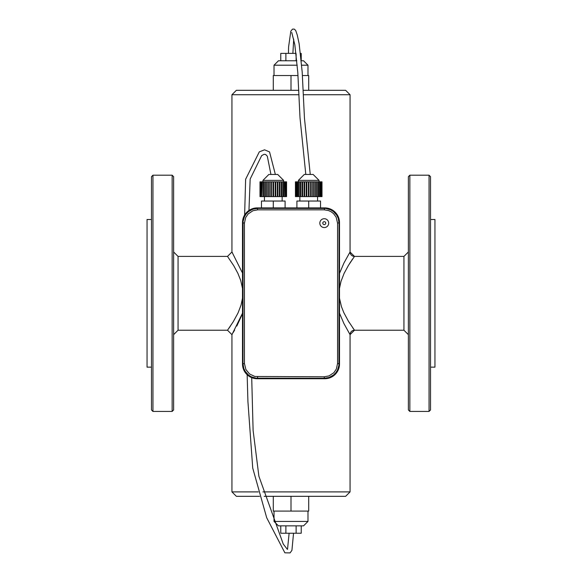 <?xml version="1.0" encoding="UTF-8"?>
<svg xmlns="http://www.w3.org/2000/svg" width="582" height="582" viewBox="0 0 582 582"><rect width="100%" height="100%" fill="white"/><g stroke="black" fill="none" stroke-linecap="round" stroke-linejoin="round"><path stroke-width="0.87" d="M285.093 207.905L285.093 201.037L273.285 201.037L273.285 207.905M261.471 207.905L261.471 201.037L273.285 201.037M308.715 207.905L308.715 201.037L296.907 201.037L296.907 207.905M320.529 207.905L320.529 201.037L308.715 201.037M264.424 201.037L264.424 196.607M317.576 196.607L317.576 201.037M262.948 181.846L262.948 180.369L283.616 180.369L277.709 174.462L268.855 174.462L262.948 180.369M319.052 180.369L313.145 174.462L304.291 174.462L298.384 180.369L319.052 180.369L319.052 181.846M280.771 60.775L280.771 53.391L296.034 53.391M300.487 53.391L301.229 53.391L301.229 60.383M285.886 53.391L285.886 60.775M296.114 54.075L296.114 60.775M274.02 75.536L274.02 65.206L278.451 60.775L296.827 60.775M301.265 60.775L303.549 60.775L307.98 65.206L307.98 75.536M296.114 533.236L301.229 533.236L301.229 525.852L296.114 525.852L296.114 533.236L285.886 533.236L285.886 525.852M280.771 525.852L280.771 533.236L285.886 533.236M307.98 521.428L274.02 521.428L278.451 525.852L303.549 525.852L307.98 521.428L307.98 511.091M260.067 181.846L260.067 196.607L260.016 181.846L286.57 181.846L286.548 196.607L286.497 181.846M260.067 196.607L260.329 181.846M260.474 181.846L260.329 196.607M260.474 196.607L260.998 196.607L260.998 181.846M261.238 181.846L260.998 196.607M261.238 196.607L262.002 196.607L262.002 181.846M262.322 181.846L262.002 196.607M262.322 196.607L263.311 196.607L263.311 181.846M263.711 181.846L263.711 196.607L263.311 196.607M263.711 196.607L264.89 196.607L264.89 181.846M265.356 181.846L265.356 196.607L264.89 196.607M265.356 196.607L266.702 196.607L266.702 181.846M267.218 181.846L267.218 196.607L266.702 196.607M267.218 196.607L268.688 196.607L268.688 181.846M269.248 181.846L269.248 196.607L268.688 196.607M269.168 196.607L269.168 181.846M269.248 196.607L270.805 196.607L270.805 181.846M271.387 181.846L271.387 196.607L270.805 196.607M271.045 196.607L271.045 181.846M271.387 196.607L272.987 196.607L272.987 181.846M273.576 181.846L273.576 196.607L272.987 196.607M273.576 196.607L275.177 196.607L275.177 181.846M275.759 181.846L275.759 196.607L275.177 196.607M275.519 196.607L275.519 181.846M275.759 196.607L277.316 196.607L277.316 181.846M277.876 181.846L277.876 196.607L277.316 196.607M277.396 196.607L277.396 181.846M277.876 196.607L279.345 196.607L279.345 181.846M279.862 181.846L279.862 196.607L279.345 196.607M279.862 196.607L281.208 196.607L281.208 181.846M281.673 181.846L281.673 196.607L281.208 196.607M281.673 196.607L282.859 196.607L282.859 181.846M283.259 181.846L283.259 196.607L282.859 196.607M283.259 196.607L284.242 196.607L284.242 181.846M284.569 181.846L284.242 196.607M284.569 196.607L285.333 196.607L285.333 181.846M285.566 181.846L285.333 196.607M285.566 196.607L286.089 196.607L286.089 181.846M286.235 181.846L286.089 196.607M286.548 196.607L286.57 181.846M322.006 196.607L321.984 181.846L322.006 196.607L321.671 181.846L295.43 181.846L295.43 196.607L295.503 181.846M295.503 196.607L321.671 196.607M295.452 196.607L295.452 181.846M321.933 196.607L321.671 181.846M321.526 196.607L321.526 181.846M321.002 196.607L321.002 181.846M320.762 196.607L320.762 181.846M319.998 196.607L319.998 181.846M319.678 196.607L319.678 181.846M318.689 196.607L318.689 181.846M318.289 196.607L318.289 181.846M317.11 196.607L317.11 181.846M316.644 196.607L316.644 181.846M315.298 196.607L315.298 181.846M314.782 196.607L314.782 181.846M313.312 196.607L313.312 181.846M312.832 196.607L312.832 181.846M312.752 196.607L312.752 181.846M311.195 196.607L311.195 181.846M310.955 196.607L310.955 181.846M310.613 196.607L310.613 181.846M309.013 196.607L309.013 181.846M308.424 196.607L308.424 181.846M306.823 196.607L306.823 181.846M306.481 196.607L306.481 181.846M306.241 196.607L306.241 181.846M304.684 196.607L304.684 181.846M304.604 196.607L304.604 181.846M304.124 196.607L304.124 181.846M302.655 196.607L302.655 181.846M302.138 196.607L302.138 181.846M300.792 196.607L300.792 181.846M300.327 196.607L300.327 181.846M299.141 196.607L299.141 181.846M298.741 196.607L298.741 181.846M297.758 196.607L297.758 181.846M297.431 196.607L297.431 181.846M296.667 196.607L296.667 181.846M296.434 196.607L296.434 181.846M295.911 196.607L295.911 181.846M295.765 196.607L295.765 181.846M328.692 223.139A4.43 4.43 0 0 0 322.05 219.305A4.43 4.43 0 0 0 322.05 226.98A4.43 4.43 0 0 0 328.692 223.139M325.738 223.139A1.477 1.477 0 0 0 323.527 221.866A1.477 1.477 0 0 0 323.527 224.419A1.477 1.477 0 0 0 325.738 223.139M324.276 376.787L328.983 375.921L333.828 372.735L336.331 369.09L337.56 363.503L337.56 223.124L336.12 217.108L333.508 213.572L331.165 211.768L328.495 210.531L324.276 209.847L257.724 209.847L253.017 210.706L248.172 213.9L245.669 217.537L244.44 223.124L244.44 363.503L245.88 369.519L249.613 374.022L254.938 376.489L324.276 376.787L324.276 378.264L329.15 377.434L333.479 375.041L335.814 372.706L337.575 369.905L338.942 365.154L339.037 223.124L338.207 218.25L336.774 215.275L333.479 211.586L330.685 209.833L325.935 208.465L257.724 208.371L252.85 209.2L248.521 211.586L246.186 213.921L244.425 216.722L243.058 221.473L242.963 363.503L243.793 368.377L245.226 371.352L248.521 375.041L251.315 376.801L256.065 378.169L324.276 378.264L324.741 378.729L257.259 378.729A14.783 14.761 -45 0 1 242.498 363.968L244.44 363.503M242.498 363.968L242.498 222.659A14.783 14.761 -135 0 1 257.259 207.905L324.741 207.905A14.783 14.761 -45 0 1 339.502 222.659L339.502 363.968A14.783 14.761 -135 0 1 324.741 378.729M242.083 272.26L231.942 251.977L231.942 94.735L236.372 90.305L298.784 90.305M303.207 90.305L345.628 90.305L350.058 94.735L350.058 251.977L343.918 263.071L339.502 273.394M302.429 75.536L308.715 75.536L308.715 90.305M273.285 90.305L273.285 75.536L297.999 75.536M291 75.536L291 90.305M345.628 496.322L264.184 496.322L345.628 496.322L350.058 491.899L350.058 334.657L354.489 330.227A4.43 4.43 0 0 0 350.058 334.657L354.489 330.227L403.944 330.227L408.375 334.657M339.502 313.232L343.918 323.556L350.058 334.657M350.022 252.035L354.489 256.407L403.944 256.407L403.944 330.227M242.498 313.232L231.942 334.657L227.511 330.227L233.324 321.62L238.045 312.927L241.05 305.084L242.498 298.26M232.08 334.424L232.531 333.682M233.258 332.446L234.611 330.096M236.816 326.044L241.632 315.568M232.604 253.075L232.189 252.384M354.46 256.444L348.465 265.356L344.093 273.402L341.008 281.361L339.502 288.366M339.502 298.26L341.423 306.59L343.824 312.65L348.392 321.148L354.489 330.227M354.453 330.183L354.162 329.776M353.478 328.83L352.692 327.71M349.433 322.835L348.647 321.577M349.455 263.77L350.953 261.464M351.615 260.474L352.714 258.881M259.565 496.322L236.372 496.322L259.565 496.322M173.625 251.977L178.056 256.407L227.511 256.407L233.775 265.756L237.885 273.351L240.679 280.342L242.498 288.366M227.664 330.023L228.166 329.325M228.93 328.248L230.356 326.196M409.852 175.197L408.375 176.673L408.375 409.954L409.852 411.43L429.05 411.43L429.05 175.197L409.852 175.197L409.852 411.43M273.285 496.322L273.285 511.091L308.715 511.091L308.715 496.322M291 511.091L291 496.322M173.625 293.313L173.625 409.954L172.148 411.43L172.148 175.197L173.625 176.673L173.625 293.313M429.05 175.197L430.527 176.673L430.527 409.954L429.05 411.43M152.95 411.43L151.473 409.954L151.473 176.673L152.95 175.197L152.95 411.43L172.148 411.43M430.527 219.494L434.95 219.494L434.95 367.14L430.527 367.14M151.473 219.494L147.05 219.494L147.05 367.14L151.473 367.14M408.375 251.977L403.944 256.407M274.02 65.206L297.227 65.206M301.665 65.206L307.98 65.206M257.724 376.787L257.259 378.729M337.56 363.503L339.502 363.968M339.502 222.659L337.56 223.124M324.276 209.847L324.741 207.905M257.259 207.905L257.724 209.847M244.44 223.124L242.498 222.659M231.942 334.657L231.942 491.899L258.284 491.899M262.882 491.899L350.058 491.899M231.942 94.735L298.973 94.735M303.397 94.735L350.058 94.735M178.056 256.407L178.056 330.227L227.511 330.227M231.942 251.977L227.511 256.407L231.942 251.977M354.489 256.407A4.43 4.43 0 0 1 350.058 251.977M282.139 201.037L282.139 196.607M299.861 196.607L299.861 201.037M283.616 181.846L283.616 180.369M298.384 180.369L298.384 181.846M274.02 521.428L274.02 511.091M275.359 174.462L269.553 151.938L264.563 149.814L259.31 151.851L245.626 179.263L244.629 215.02M247.154 374.728L247.917 401.478L252.726 468.052L266.694 517.74L284.874 552.813L290.076 552.9L291.931 550.339L293.539 533.236M270.936 174.462L267.313 156.223L265.719 154.521L264.126 154.295L261.66 155.612L250.165 179.03L248.951 210.458M251.708 377.645L253.112 430.469L258.888 476.214L283.252 544.039L287.399 549.393M287.53 549.248L289.116 533.236M259.994 196.607L259.994 181.846M152.95 175.197L172.148 175.197M231.942 491.899L236.372 496.322M178.056 330.227L173.625 334.657M305.805 174.462L300.014 117.833L297.809 72.663L294.819 44.705L291.749 32.468M293.721 39.125L292.877 53.391M310.25 174.462L304.459 118.204L302.189 72.008L299.148 43.766L297.249 35L295.678 30.431L294.237 29.1L292.506 29.136L290.825 31.166L288.577 47.026L288.454 53.391"/></g></svg>
